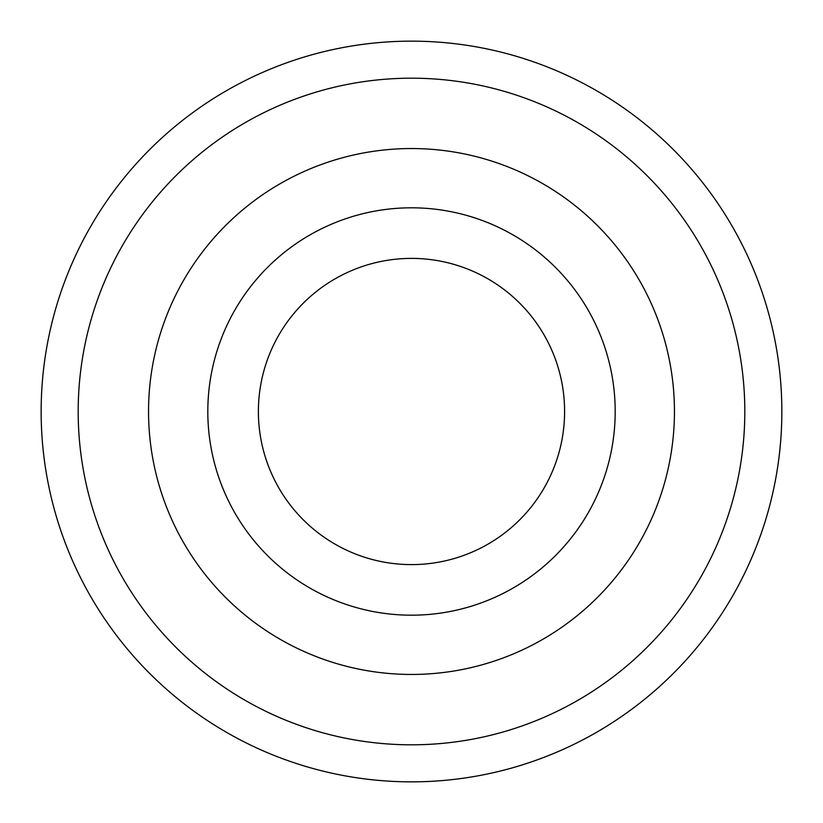 <?xml version="1.0" encoding="UTF-8"?>
<svg xmlns="http://www.w3.org/2000/svg" width="823" height="823" viewBox="0 0 823 823"><rect width="100%" height="100%" fill="white"/><g stroke="black" fill="none" stroke-linecap="round" stroke-linejoin="round"><path stroke-width="1.23" d="M41.15 411.5A370.35 370.35 0 0 1 411.5 41.15A370.35 370.35 0 0 1 781.85 411.5A370.35 370.35 0 0 1 411.5 781.85A370.35 370.35 0 0 1 41.15 411.5M78.185 411.5A333.315 333.315 0 0 1 578.158 122.843A333.315 333.315 0 0 1 578.158 700.157A333.315 333.315 0 0 1 78.185 411.5M615.192 411.5A203.693 203.693 0 0 0 309.654 235.1A203.693 203.693 0 0 0 309.654 587.9A203.693 203.693 0 0 0 615.192 411.5M564.599 411.5A153.099 153.099 0 0 0 334.951 278.904A153.099 153.099 0 0 0 334.951 544.096A153.099 153.099 0 0 0 564.599 411.5M674.449 411.5A262.949 262.949 0 0 0 280.026 183.776A262.949 262.949 0 0 0 280.026 639.224A262.949 262.949 0 0 0 674.449 411.5"/></g></svg>
